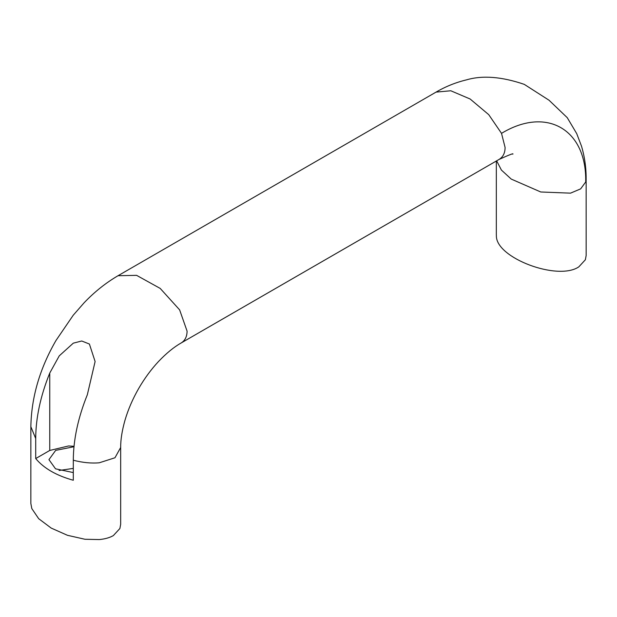 <?xml version="1.0" encoding="UTF-8"?>
<svg xmlns="http://www.w3.org/2000/svg" width="617" height="617" viewBox="0 0 617 617"><rect width="100%" height="100%" fill="white"/><g stroke="black" fill="none" stroke-linecap="round" stroke-linejoin="round"><path stroke-width="0.93" d="M73.3 472.576L55.53 468.82L48.944 459.642L55.669 450.379L73.978 446.739M73.3 468.403L59.078 470.486M74.025 446.292L68.533 445.968L49.746 450.456L35.709 458.562L35.709 438.533C35.809 417.856 40.483 396.037 49.746 373.069L59.255 355.847L73.3 343.16L81.729 340.993L89.396 344.031L95.111 361.531L87.329 394.764C78.074 417.732 73.392 439.559 73.3 460.228L73.3 480.257C56.378 475.56 43.846 468.326 35.709 458.562M73.3 460.228C82.632 462.642 91.308 463.498 99.306 462.781L114.963 457.768L120.67 447.502L120.67 524.288L119.891 528.507L113.351 535.587C109.695 537.692 105.013 539.019 99.306 539.567L84.961 539.266L67.446 535.301L51.188 528.075L38.678 518.689L31.814 508.578L30.85 503.487L30.858 426.709L35.709 438.533M496.646 160.836L501.405 170.068L511.238 179.084L540.762 191.987L570.517 193.152L580.651 188.871L585.703 181.961L586.142 178.768C586.204 167.685 584.654 156.818 581.507 146.183L576.718 133.627L567.254 117.677L549.037 100.232L524.249 84.352M496.33 234.352L496.384 235.933C496.083 258.053 557.915 281.221 578.823 266.853L585.363 259.765L586.15 255.546L586.142 178.768M512.789 154.173C514.03 152.962 509.426 154.728 498.968 159.487L181.221 342.936C185.077 340.515 187.028 336.573 187.074 331.113L179.616 309.85L160.204 288.424L136.573 275.336L118.032 275.722C105.792 282.871 94.47 291.91 84.074 302.824L73.222 315.233L55.946 340.545C39.75 368.642 31.382 397.363 30.858 426.709M499.246 159.325C503.102 156.903 505.053 152.962 505.099 147.502L501.521 133.357L488.733 114.654L470.131 99.005L450.811 90.768L436.057 92.11L118.032 275.722M120.67 447.502C120.608 439.728 122.043 430.658 124.966 420.308C128.097 409.572 132.701 398.921 138.763 388.34C144.602 378.306 151.18 369.359 158.5 361.516C166.351 353.271 173.832 347.132 180.943 343.098L181.221 342.936M585.703 181.961C586.86 129.346 546.508 106.047 501.521 133.357M49.746 373.069L49.746 450.456M180.974 343.083L498.999 159.471M524.35 84.39C501.814 76.67 482.533 75.158 466.521 79.855C455.755 82.447 445.605 86.527 436.057 92.11M496.33 161.014L496.33 234.753"/></g></svg>
